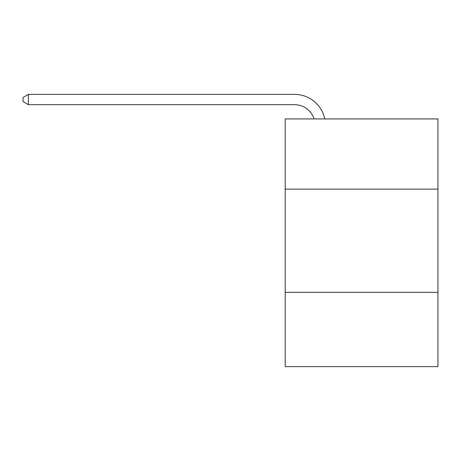 <?xml version="1.0" encoding="UTF-8"?>
<svg xmlns="http://www.w3.org/2000/svg" width="461" height="461" viewBox="0 0 461 461"><rect width="100%" height="100%" fill="white"/><g stroke="black" fill="none" stroke-linecap="round" stroke-linejoin="round"><path stroke-width="0.69" d="M437.95 189.114L437.95 118.932L285.203 118.932L285.203 189.114L437.95 189.114L437.95 366.633L285.203 366.633L285.203 189.114M437.95 292.32L285.203 292.32M294.487 94.367L28.415 94.367L294.487 94.367A30.962 30.962 171.8 0 1 324.786 118.932M314.114 118.932A20.641 20.641 -8.2 0 0 294.487 104.687L28.415 104.687L23.05 101.593L23.05 97.461L28.415 94.367L28.415 104.687"/></g></svg>
